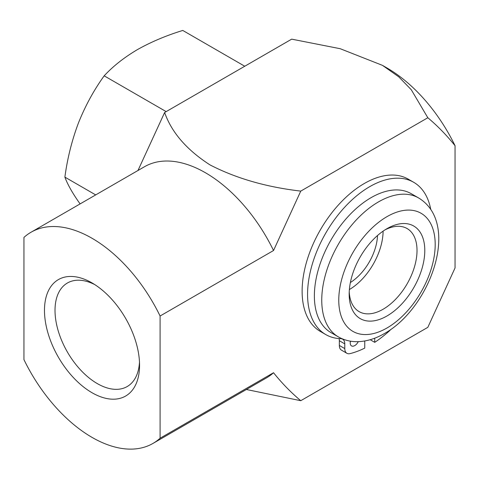 <?xml version="1.0" encoding="UTF-8"?>
<svg xmlns="http://www.w3.org/2000/svg" width="479" height="479" viewBox="0 0 479 479"><rect width="100%" height="100%" fill="white"/><g stroke="black" fill="none" stroke-linecap="round" stroke-linejoin="round"><path stroke-width="0.72" d="M350.46 341.174A6.419 3.706 120 0 0 350.227 342.976A6.419 3.706 120 0 0 351.556 345.916A6.419 3.706 120 0 0 358.262 341.665M350.873 341.234A6.419 3.706 -60 0 1 350.341 341.725M339.06 338.587A10.269 5.928 -60 0 1 339.336 340.719L339.336 345.449A10.269 5.928 -60 0 0 341.461 350.149L346.904 353.298A10.269 5.928 120 0 1 344.778 348.592L344.778 343.862A10.269 5.928 120 0 0 342.653 339.162A10.269 5.928 120 0 0 340.886 338.683A87.92 50.762 120 0 1 325.78 334.581A87.92 50.762 120 0 1 325.78 233.057A87.92 50.762 120 0 1 413.7 182.295A87.92 50.762 120 0 1 430.777 209.586M346.904 353.298A10.269 5.928 120 0 0 350.053 353.616A101.716 58.725 120 0 0 364.747 348.101L364.747 340.988M374.728 338.186L374.728 342.335L370.183 339.713M374.728 342.335A101.716 58.725 120 0 0 389.421 330.881A10.269 5.928 120 0 0 390.798 329.456M325.78 334.581L320.331 331.432A87.92 50.762 -60 0 1 320.331 229.914A87.92 50.762 -60 0 1 408.252 179.152L413.7 182.295M94.734 284.574A59.785 34.518 -120 0 0 67.401 283.005A59.785 34.518 -120 0 0 58.234 330.911A59.785 34.518 -120 0 0 97.291 383.589A59.785 34.518 -120 0 0 127.18 386.553A59.785 34.518 -120 0 0 139.485 362.094M92.016 282.921A67.24 38.823 -120 0 0 44.475 310.368A67.24 38.823 -120 0 0 92.016 392.72A67.24 38.823 -120 0 0 139.563 365.273A67.24 38.823 -120 0 0 92.022 282.921L92.016 282.921A67.24 38.823 -120 0 0 92.016 282.921M273.533 372.728L160.088 438.225A121.935 70.401 -120 0 1 152.987 443.416L266.432 377.919A121.935 70.401 -120 0 0 273.533 372.728C281.844 383.128 290.921 392.451 300.764 400.701L427.825 327.343L455.05 267.935L455.05 145.718A121.935 70.401 60 0 0 386.984 67.97L382.446 65.348L398.72 76.796L411.263 89.723L427.825 117.744C437.662 125.995 446.739 135.317 455.05 145.718M31.051 232.225L144.502 166.728A121.935 70.401 -120 0 1 273.533 250.517L160.088 316.014A121.935 70.401 -120 0 0 31.051 232.225A121.935 70.401 -120 0 0 23.95 237.416L23.95 359.627A121.935 70.401 -120 0 0 152.987 443.416M246.38 389.499L300.764 400.701M273.533 250.517L300.764 191.103L427.825 117.744M382.44 65.348L340.222 48.714L291.687 39.146L164.626 112.505C171.602 132.432 186.732 149.897 210.006 164.902C235.997 178.344 266.246 187.079 300.764 191.103M164.626 112.505L137.982 170.488M160.088 316.014L160.088 438.225M371.099 197.653A80.221 46.313 -60 0 1 411.21 193.684L418.58 197.941A80.221 46.313 120 0 0 379.464 201.348A80.221 46.313 120 0 0 378.476 201.91A80.221 46.313 120 0 0 326.067 272.599A80.221 46.313 120 0 0 338.366 336.881L330.989 332.624A80.221 46.313 -60 0 1 318.691 268.342A80.221 46.313 -60 0 1 371.099 197.653M386.984 315.978A53.462 30.866 120 0 0 424.789 250.499A53.462 30.866 120 0 0 386.984 228.669L386.978 228.669A53.462 30.866 120 0 0 386.978 228.669A53.462 30.866 120 0 0 349.179 294.148A53.462 30.866 120 0 0 386.984 315.978M384.984 229.884A47.972 27.698 -60 0 1 407.084 228.537A47.972 27.698 -60 0 1 414.437 266.977A47.972 27.698 -60 0 1 383.098 309.248A47.972 27.698 -60 0 1 359.112 311.625A47.972 27.698 -60 0 1 349.227 291.813M349.377 289.55A47.972 27.698 120 0 0 383.098 231.141M350.383 282.52A40.11 23.16 120 0 0 377.512 235.53M80.119 203.898L78.448 201.563C71.922 192.139 67.395 183.99 64.881 177.116C67.395 158.351 71.922 140.299 78.448 122.959C85.298 105.811 93.878 90.1 104.177 75.826C113.104 66.18 124.181 57.444 137.395 49.63C150.939 41.996 166.063 35.602 182.774 30.446L244.763 66.24M166.165 111.613L104.177 75.826M95.692 194.905L64.881 177.116M344.778 343.862L339.336 340.719M344.778 348.592L339.336 345.449M386.984 327.995A68.186 39.368 120 0 0 435.195 244.973A68.186 39.368 120 0 0 387.822 216.173A68.186 39.368 120 0 0 386.984 216.646A68.186 39.368 120 0 0 338.767 300.159A68.186 39.368 120 0 0 386.984 327.995M338.366 336.881C344.06 340.114 350.269 341.713 356.993 341.689C366.213 341.551 375.38 338.821 384.487 333.504C430.477 307.883 460.918 223.346 418.58 197.941"/></g></svg>
